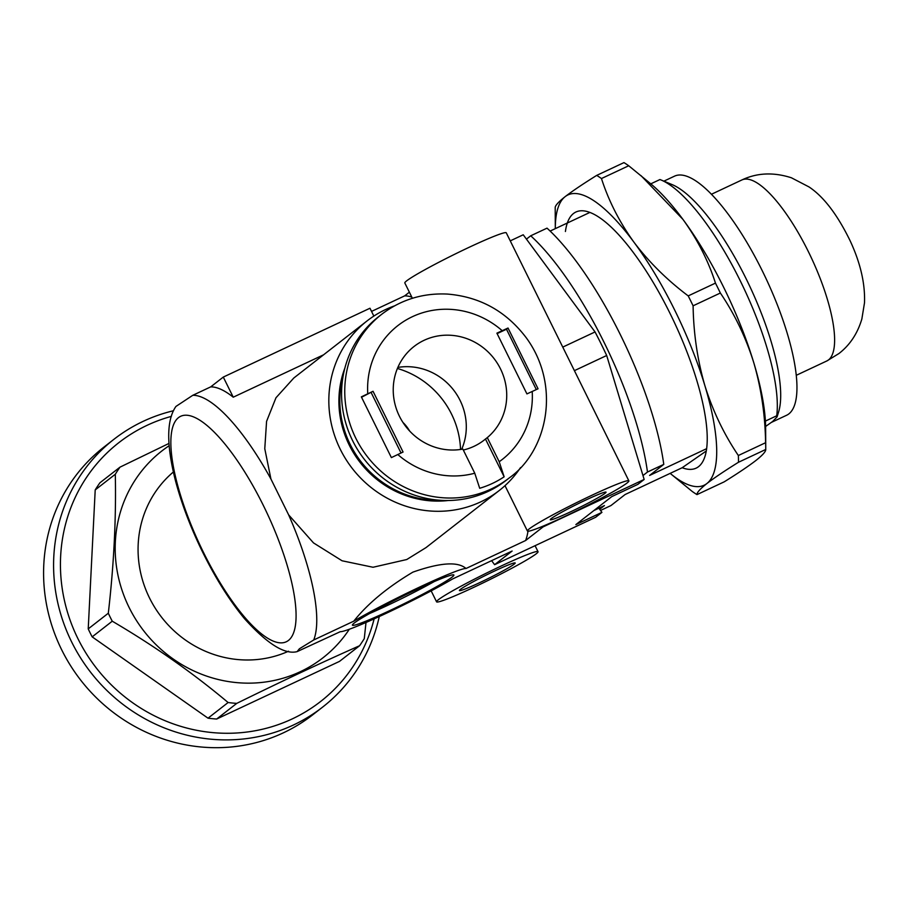 <?xml version="1.0" encoding="UTF-8"?>
<svg xmlns="http://www.w3.org/2000/svg" width="910" height="910" viewBox="0 0 910 910"><rect width="100%" height="100%" fill="white"/><g stroke="black" fill="none" stroke-linecap="round" stroke-linejoin="round"><path stroke-width="1.36" d="M500.932 566.134A56.591 3.651 -26.3 0 1 538.038 551.688A56.591 3.651 -26.3 0 1 488.92 580.034A56.591 3.651 -26.3 0 1 436.572 601.829A56.591 3.651 -26.3 0 1 500.932 566.134M412.389 298.287L404.825 282.976A56.591 3.651 -26.3 0 1 469.173 247.281A56.591 3.651 -26.3 0 1 506.278 232.823L628.878 480.878A56.591 3.651 -26.3 0 1 579.761 509.225A56.591 3.651 -26.3 0 1 527.413 531.019A56.591 3.651 -26.3 0 1 591.773 495.324A56.591 3.651 -26.3 0 1 628.878 480.878M394.508 305.874A107.516 102.375 52.1 0 0 367.083 320.9A107.516 102.375 52.1 0 0 345.857 459.266A107.516 102.375 52.1 0 0 480.707 501.876A107.516 102.375 52.1 0 0 499.272 490.49A107.516 102.375 52.1 0 0 520.543 467.569M510.26 240.866L523.227 234.78L595.049 331.945A172.593 51.506 64.9 0 1 606.686 355.503L644.155 479.456L543.111 526.879L525.582 540.54L466.011 568.5A70.73 4.561 -26.3 0 0 420.181 586.813A70.73 4.561 -26.3 0 0 353.74 621.189L313.723 639.969A139.583 41.655 -115.1 0 0 288.652 514.889L313.506 542.906L342.058 560.776L373.032 567.26L406.759 559.525L426.016 547.604L499.272 490.49M367.083 320.9L293.816 378.003L275.969 397.772L266.573 421.364L264.776 448.71L270.93 479.013A139.583 41.655 -115.1 0 0 192.795 395.293L175.937 406.44C166.519 419.931 166.325 444.535 175.357 480.264C180.908 501.387 188.984 523.25 199.597 545.841C213.258 574.597 228.194 598.848 244.426 618.584C267.187 643.859 284.762 654.859 297.138 651.617L340.272 631.688A70.73 4.561 -26.3 0 0 386.113 613.363A70.73 4.561 -26.3 0 0 452.543 578.987L512.125 551.039L494.596 564.689L491.616 560.662M288.652 514.889L270.93 479.013M313.723 639.969L299.39 648.784L297.138 651.617M644.155 479.456L637.865 484.359L611.782 496.598L575.859 524.604L601.931 512.364L595.64 517.278L494.596 564.689M389.514 610.712A56.591 3.651 153.7 0 0 453.874 575.018A56.591 3.651 153.7 0 0 401.526 596.812A56.591 3.651 153.7 0 0 352.42 625.159A56.591 3.651 153.7 0 0 389.514 610.712M373.839 316.077L369.972 308.24L223.291 377.081L210.722 386.875L192.795 395.293M411.82 297.126A139.583 41.655 -115.1 0 0 404.666 295.864L371.53 311.413M404.666 295.864L409.375 292.19M601.931 512.364L598.86 508.201M344.901 367.993A97.142 92.501 52.1 0 0 448.186 500.511M223.291 377.081L233.244 397.192L323.619 354.786M210.722 386.875A139.583 41.655 64.9 0 1 233.244 397.192M369.722 613.454A56.591 3.651 153.7 0 0 387.023 605.651A56.591 3.651 153.7 0 0 434.07 581.661M525.582 540.54A139.583 41.655 -115.1 0 0 527.971 531.235M542.906 526.207L543.111 526.879M606.686 355.503L574.403 370.654M595.049 331.945L562.755 347.108M585.642 500.113A31.122 2.013 -26.3 0 1 606.049 492.162A31.122 2.013 -26.3 0 1 579.033 507.746A31.122 2.013 -26.3 0 1 550.243 519.735A31.122 2.013 -26.3 0 1 585.642 500.113M494.801 570.923A31.122 2.013 -26.3 0 1 515.208 562.971A31.122 2.013 -26.3 0 1 488.192 578.555A31.122 2.013 -26.3 0 1 459.402 590.544A31.122 2.013 -26.3 0 1 494.801 570.923M173.355 472.006A107.516 102.375 52.1 0 0 155.735 608.972A107.516 102.375 52.1 0 0 288.527 651.23M460.54 449.472A84.88 80.831 52.1 0 0 397.408 368.47M409.591 430.953A37.719 35.922 52.1 0 0 402.925 422.399M353.74 621.189C367.685 603.671 387.398 587.325 412.878 572.14C440.178 562.551 457.889 561.333 466.011 568.5M509.213 477.955L506.04 480.435A103.74 98.792 -127.9 0 1 488.124 491.423A103.74 98.792 -127.9 0 1 358.005 450.313A103.74 98.792 -127.9 0 1 378.48 316.794L381.665 314.314C400.969 299.629 422.9 292.884 447.458 294.078C480.014 296.751 506.324 311.379 526.389 337.951C561.174 385.59 547.729 450.78 509.213 477.955A103.74 98.792 -127.9 0 1 491.309 488.943A103.74 98.792 -127.9 0 1 361.19 447.834A103.74 98.792 -127.9 0 1 381.665 314.314M391.38 457.605L403.062 452.031L373.043 391.289L361.35 396.862L391.38 457.605M508.019 328.021L496.894 333.162L526.924 393.905L538.049 388.775L508.019 328.021L506.483 329.227L536.297 389.548M532.202 391.425A84.88 80.831 -127.9 0 1 499.203 461.734L504.14 476.806A99.963 95.197 -127.9 0 1 492.367 483.449A99.963 95.197 -127.9 0 1 479.695 488.283L474.758 473.211A84.88 80.831 -127.9 0 1 397.784 454.511M499.203 461.734L487.294 437.619L485.474 439.029A58.467 55.681 -127.9 0 1 484.109 440.133A58.467 55.681 -127.9 0 1 474.019 446.321A58.467 55.681 -127.9 0 1 463.304 450.029M504.14 476.806L485.474 439.029M487.294 437.619A58.467 55.681 -127.9 0 0 493.322 357.653A58.467 55.681 -127.9 0 0 414.039 346.483A58.467 55.681 -127.9 0 0 399.058 415.483A58.467 55.681 -127.9 0 0 462.849 449.085L474.758 473.211M497.122 333.617L506.483 329.227M361.554 397.238L373.043 391.289M371.223 392.699L401.026 452.998M397.852 367.412A58.467 55.681 -127.9 0 1 453.476 389.878A58.467 55.681 -127.9 0 1 461.677 449.29M441.452 500.352A97.142 92.501 -127.9 0 1 343.4 374.567M208.026 718.183L228.114 702.531C192.92 672.968 154.302 645.861 112.26 621.2L92.172 636.863L208.026 718.183A149.957 142.79 52.1 0 0 216.66 719.036L339.498 661.388L359.587 645.736A149.957 142.79 52.1 0 0 364.284 638.615L366.002 622.474M169.158 445.718A131.085 124.829 52.1 0 0 133.497 615.649A131.085 124.829 52.1 0 0 300.368 671.671A131.085 124.829 52.1 0 0 349.326 629.242M95.209 489.921L115.297 474.258A149.957 142.79 52.1 0 1 119.995 467.149L99.907 482.8A149.957 142.79 52.1 0 0 95.209 489.921L88.225 628.89A149.957 142.79 52.1 0 0 92.172 636.863M171.342 416.382A164.096 156.258 52.1 0 0 72.436 626.353A164.096 156.258 52.1 0 0 292.258 718.9A164.096 156.258 52.1 0 0 374.135 618.88M88.225 628.89L108.313 613.226A149.957 142.79 52.1 0 0 112.26 621.2M216.66 719.036L236.748 703.385C281.076 681.567 322.026 662.343 359.587 645.736M228.114 702.531A149.957 142.79 52.1 0 0 236.748 703.385M119.995 467.149L168.998 443.42M108.313 613.226C113.909 564.53 116.241 518.211 115.297 474.258M173.514 410.74A169.761 161.65 52.1 0 0 113.977 439.268L103.979 447.06A169.761 161.65 52.1 0 0 70.48 665.54A169.761 161.65 52.1 0 0 283.408 732.812A169.761 161.65 52.1 0 0 312.71 714.839L322.697 707.047A169.761 161.65 52.1 0 0 379.277 616.536M113.977 439.268A169.761 161.65 52.1 0 0 80.478 657.748A169.761 161.65 52.1 0 0 293.395 725.031A169.761 161.65 52.1 0 0 322.697 707.047M650.786 183.843L659.955 179.543A141.459 42.213 64.9 0 1 660.967 179.941A141.459 42.213 64.9 0 1 740.751 281.804A141.459 42.213 64.9 0 1 776.719 415.779L777.094 416.871L772.635 421.489L765.617 426.449M565.417 231.493A141.459 42.213 64.9 0 1 589.885 212.428A141.459 42.213 64.9 0 1 670.09 313.529A141.459 42.213 64.9 0 1 706.638 448.664A141.459 42.213 64.9 0 1 705.068 456.115A141.459 42.213 64.9 0 1 682.182 467.729L625.136 494.505L610.963 505.55L600.52 510.453M640.981 175.607L682.909 219.356A160.331 47.843 64.9 0 1 753.798 362.783C761.238 388.365 765.162 415.005 765.594 442.715L738.351 455.512C723.973 434.252 712.826 410.99 704.909 385.738C697.469 360.155 693.534 333.515 693.101 305.805A182.023 54.316 64.9 0 0 688.21 295.898C667.03 279.95 648.966 262.08 634.02 242.299A160.331 47.843 64.9 0 0 565.144 196.651C558.33 202.043 555.02 205.751 555.214 207.742A182.023 54.316 64.9 0 0 555.214 208.981L555.305 228.649A160.331 47.843 64.9 0 1 565.144 196.651C572.39 191.077 582.912 183.991 596.71 175.391L623.964 162.606A182.023 54.316 64.9 0 1 628.719 165.756L651.116 184.116A160.331 47.843 64.9 0 1 682.909 219.356C697.401 239.432 708.253 260.681 715.465 283.112A182.023 54.316 64.9 0 1 720.356 293.02C734.734 314.268 745.881 337.53 753.798 362.783A160.331 47.843 64.9 0 1 765.64 428.144L765.742 448.232A182.023 54.316 64.9 0 1 765.742 449.472C765.89 451.508 762.58 455.216 755.812 460.562C748.429 466.227 737.908 473.314 724.235 481.822L696.992 494.608A182.023 54.316 64.9 0 1 692.226 491.457L670.158 473.371A160.331 47.843 64.9 0 0 706.922 483.506C700.109 488.909 696.798 492.606 696.992 494.608M765.594 442.715A182.023 54.316 64.9 0 1 765.742 448.232M738.351 455.512A182.023 54.316 64.9 0 1 738.488 462.257L765.742 449.472M596.71 175.391A182.023 54.316 64.9 0 1 601.464 178.542C608.676 200.974 619.528 222.222 634.02 242.299A160.331 47.843 64.9 0 1 704.909 385.738A160.331 47.843 64.9 0 1 706.922 483.506C714.168 477.932 724.69 470.857 738.488 462.257M599.667 509.304L604.433 505.585L593.946 510.51M550.14 231.072L589.885 212.428M530.723 235.792A171.649 51.222 64.9 0 1 647.476 472.028L663.777 464.384A171.649 51.222 64.9 0 0 547.024 228.148L530.723 235.792L526.435 239.125M642.972 475.543L647.476 472.028M663.777 464.384L649.592 475.441L706.638 448.664M663.879 181.158L674.458 176.187A132.03 39.403 64.9 0 1 764.298 274.945A132.03 39.403 64.9 0 1 788.924 413.834A132.03 39.403 64.9 0 1 786.649 415.244L771.487 422.354M660.967 179.941L672.126 184.605A132.03 39.403 64.9 0 1 749.92 286.627A132.03 39.403 64.9 0 1 778.687 411.661L777.094 416.871M765.401 421.091L776.719 415.779M601.464 178.542L628.719 165.756M693.101 305.805L720.356 293.02M688.21 295.898L715.465 283.112M706.285 450.985L682.182 467.729M288.538 640.367A124.488 37.151 -115.1 0 0 231.936 453.078A124.488 37.151 -115.1 0 0 180.009 493.55A124.488 37.151 -115.1 0 0 288.538 640.367M367.754 393.768A84.88 80.831 -127.9 0 1 412.446 316.669A84.88 80.831 -127.9 0 1 502.183 330.683M741.957 179.93A99.963 29.837 64.9 0 1 809.968 254.914A99.963 29.837 64.9 0 1 828.532 359.916A99.963 29.837 64.9 0 1 826.792 360.986L838.952 353.524C849.894 345.049 857.527 333.549 861.85 319.023L864.5 302.814C865.228 283.579 860.416 262.865 850.077 240.672C837.314 214.532 823.618 196.617 808.979 186.914L791.404 177.78C773.5 172.036 756.983 172.775 741.855 179.975L711.381 194.285M538.038 551.688L535.069 545.693M436.572 601.829L431.169 590.874M527.413 531.019L505.004 485.667M826.803 360.974L796.318 375.284"/></g></svg>
